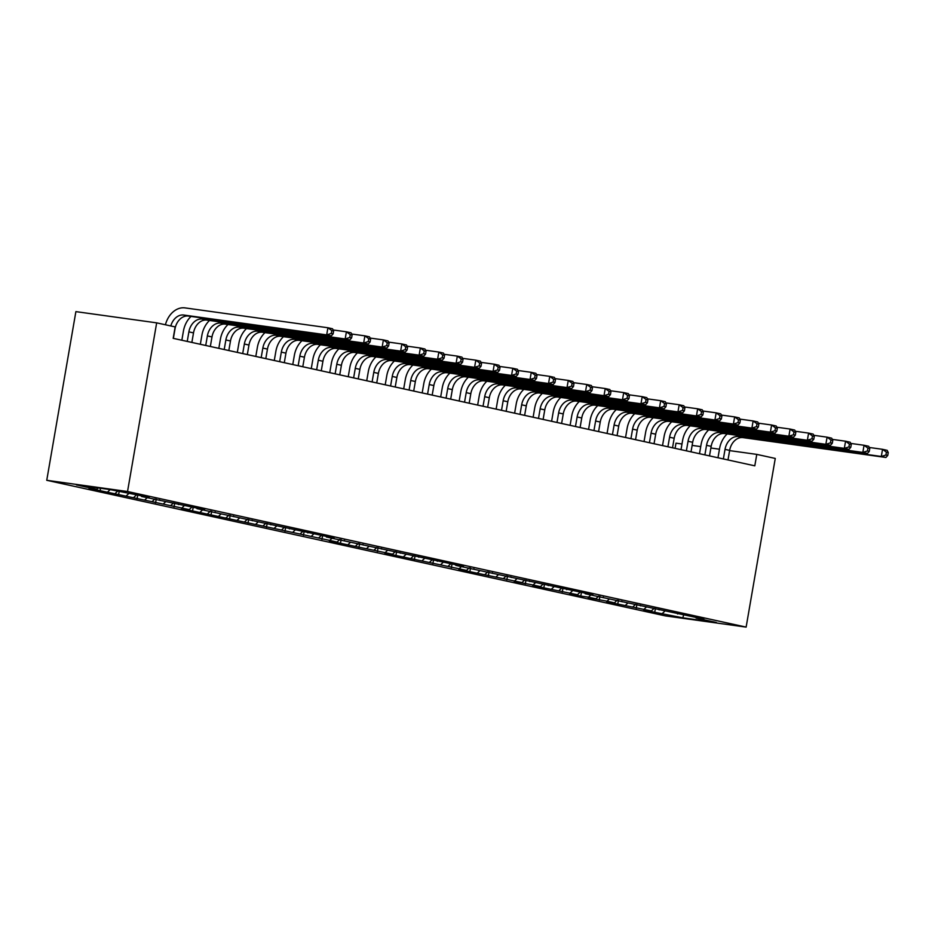 <?xml version="1.0" encoding="UTF-8"?>
<svg xmlns="http://www.w3.org/2000/svg" width="935" height="935" viewBox="0 0 935 935"><rect width="100%" height="100%" fill="white"/><g stroke="black" fill="none" stroke-linecap="round" stroke-linejoin="round"><path stroke-width="1.4" d="M675.093 448.356L675.993 443.167L681.989 443.996M46.75 480.298L665.346 615.885L746.13 627.104L127.534 491.518L46.75 480.298L75.887 311.624L156.671 322.856L127.534 491.518M683.532 615.277L682.819 617.825L716.444 622.5L696.107 618.035L703.856 619.11L592.58 595.35L585.181 593.725L592.942 594.8L463.164 566.984L455.777 565.359L463.526 566.435L333.76 538.618L326.362 536.994L334.111 538.069L204.344 510.253L196.946 508.628L204.695 509.704L141.489 496.473L149.238 497.549L138.146 495.118L110.049 489.578L76.436 484.914L96.772 489.367L89.012 488.292L189.209 509.622L181.46 508.546L329.716 540.418L337.103 542.043L329.354 540.968L392.571 554.198L384.823 553.123L459.12 568.784L466.518 570.408L458.769 569.333L521.987 582.563L514.227 581.488L533.079 584.994L540.465 586.619L532.716 585.544L577.444 594.718L569.695 593.643L580.787 596.074L588.536 597.149L595.934 598.774L588.185 597.699L607.025 601.205L614.424 602.83L606.663 601.754L651.391 610.929L643.642 609.854L654.734 612.285L655.388 608.521M682.819 617.825L654.734 612.285M156.671 322.856L175.161 326.911L173.185 338.341L754.802 465.829L756.777 454.387L729.604 450.612M651.391 610.929L654.103 608.346M644.005 609.316L646.295 607.119M696.107 618.035L695.733 617.334M632.901 606.885L635.625 604.29M625.515 605.261L627.806 603.063M677.618 613.979L677.244 613.278M614.424 602.83L617.135 600.235M607.025 601.205L609.328 599.019M659.14 609.936L658.754 609.223M595.934 598.774L598.645 596.191M588.536 597.149L590.838 594.964M640.65 605.88L640.276 605.179M577.444 594.718L580.156 592.135M570.046 593.106L572.349 590.908M622.161 601.824L621.787 601.123M558.955 590.675L561.666 588.08M551.557 589.05L553.859 586.853M603.671 597.781L603.297 597.068M540.465 586.619L543.177 584.024M533.079 584.994L535.369 582.809M585.181 593.725L584.807 593.024M521.987 582.563L524.699 579.981M514.589 580.951L516.88 578.753M566.703 589.669L566.318 588.968M503.498 578.52L506.209 575.925M496.099 576.895L498.402 574.698M548.214 585.614L547.84 584.913M485.008 574.464L487.719 571.869M477.61 572.839L479.912 570.654M529.724 581.57L529.35 580.857M466.518 570.408L469.23 567.825M459.12 568.784L461.423 566.598M511.235 577.514L510.861 576.813M448.029 566.353L450.74 563.77M440.642 564.74L442.933 562.543M492.745 573.459L492.371 572.758M429.539 562.309L432.25 559.714M422.152 560.684L424.443 558.487M474.255 569.415L473.881 568.702M411.061 558.253L413.773 555.67M403.663 556.629L405.954 554.443M455.777 565.359L455.392 564.658M392.571 554.198L395.283 551.615M385.173 552.585L387.476 550.388M437.288 561.304L436.914 560.603M374.082 550.154L376.793 547.559M366.684 548.529L368.986 546.332M418.798 557.248L418.424 556.547M355.592 546.098L358.304 543.504M348.194 544.474L350.496 542.288M400.309 553.204L399.935 552.491M337.103 542.043L339.814 539.46M329.716 540.418L332.007 538.233M381.819 549.149L381.445 548.448M318.613 537.987L321.336 535.404M311.226 536.374L313.517 534.177M363.329 545.093L362.955 544.392M300.135 533.943L302.846 531.349M292.737 532.319L295.039 530.122M344.851 541.049L344.466 540.337M281.645 529.888L284.357 527.305M274.247 528.263L276.55 526.078M326.362 536.994L325.988 536.293M263.156 525.832L265.867 523.249M255.758 524.219L258.06 522.022M307.872 532.938L307.498 532.237M244.666 521.788L247.378 519.194M237.268 520.164L239.57 517.967M289.382 528.883L289.008 528.182M226.177 517.733L228.888 515.138M218.79 516.108L221.081 513.923M270.893 524.839L270.519 524.126M207.699 513.677L210.41 511.094M200.3 512.053L202.591 509.867M252.415 520.783L252.029 520.082M189.209 509.622L191.92 507.039M181.811 508.009L184.113 505.812M233.925 516.728L233.551 516.026M170.719 505.578L173.431 502.983M163.321 503.953L165.624 501.756M215.436 512.684L215.062 511.971M152.23 501.522L154.941 498.939M144.832 499.898L147.134 497.712M196.946 508.628L196.572 507.927M133.74 497.467L136.452 494.884M126.342 495.854L128.644 493.657M178.456 504.573L178.082 503.871M115.25 493.423L117.553 491.226M107.864 491.798L110.155 489.601M159.967 500.517L159.593 499.816M96.772 489.367L98.257 487.941M141.489 496.473L141.103 495.76M719.471 449.209L710.869 448.005M700.724 446.603L692.134 445.411M746.13 627.104L775.267 458.442L756.777 454.387M662.483 613.36L664.785 611.174M100.103 490.723L100.536 488.257M118.593 494.767L119.154 491.576M137.083 498.822L137.737 495.059M155.572 502.878L156.227 499.115M174.062 506.934L174.705 503.159M192.552 510.977L193.194 507.214M211.029 515.033L211.684 511.27M229.519 519.089L230.174 515.325M248.009 523.133L248.663 519.369M266.498 527.188L267.153 523.425M284.988 531.244L285.631 527.48M303.478 535.299L304.12 531.524M321.956 539.343L322.61 535.58M340.445 543.399L341.1 539.635M358.935 547.454L359.589 543.691M377.424 551.498L378.067 547.735M395.914 555.554L396.557 551.79M414.392 559.609L415.046 555.846M432.882 563.665L433.536 559.89M451.371 567.709L452.026 563.945M469.861 571.764L470.515 568.001M488.35 575.82L488.993 572.056M506.84 579.864L507.483 576.1M525.318 583.919L525.973 580.156M543.808 587.975L544.462 584.211M562.297 592.03L562.952 588.255M580.787 596.074L581.441 592.311M599.277 600.13L599.919 596.366M617.766 604.185L618.409 600.422M636.244 608.229L636.899 604.466M173.372 338.388L175.02 328.828A14.516 11.01 102.4 0 1 188.402 316.053L331.306 335.91L326.689 334.894L327.916 327.753L185.013 307.895A21.774 16.514 -77.6 0 0 165.425 324.772M170.813 325.953A14.516 11.01 102.4 0 1 183.786 315.037L326.689 334.894L331.282 333.456L333.129 333.853L333.62 331.002L331.773 330.593L331.282 333.456M331.773 330.593L327.916 327.753L332.544 328.769L333.62 331.002M331.306 335.91L333.129 333.853M191.862 342.432L193.51 332.883A14.516 11.01 102.4 0 1 206.892 320.109L349.795 339.966L345.167 338.949L346.406 331.808L333.117 329.962M187.234 341.427L188.882 331.867A14.516 11.01 102.4 0 1 202.276 319.092L345.167 338.949L349.772 337.5L351.618 337.909L352.109 335.046L350.263 334.648L349.772 337.5M191.056 316.416A21.774 16.514 -77.6 0 0 183.424 331.107L181.846 340.246M350.263 334.648L346.406 331.808L351.034 332.813L352.109 335.046M349.795 339.966L351.618 337.909M210.34 346.488L212 336.927A14.516 11.01 102.4 0 1 225.382 324.153L368.285 344.01L363.657 343.005L364.895 335.852L351.607 334.005M205.723 345.471L207.371 335.922A14.516 11.01 102.4 0 1 220.753 323.148L363.657 343.005L368.261 341.555L370.108 341.965L370.599 339.101L368.752 338.704L368.261 341.555M209.534 320.471A21.774 16.514 -77.6 0 0 201.913 335.162L200.335 344.29M368.752 338.704L364.895 335.852L369.512 336.869L370.599 339.101M368.285 344.01L370.108 341.965M228.83 350.543L230.477 340.983A14.516 11.01 102.4 0 1 243.871 328.208L386.774 348.065L382.146 347.06L383.385 339.908L370.096 338.061M224.213 349.526L225.861 339.978A14.516 11.01 102.4 0 1 239.243 327.192L382.146 347.06L386.739 345.611L388.598 346.008L389.089 343.157L387.242 342.748L386.739 345.611M228.023 324.527A21.774 16.514 -77.6 0 0 220.403 339.218L218.825 348.346M387.242 342.748L383.385 339.908L388.002 340.924L389.089 343.157M386.774 348.065L388.598 346.008M247.319 354.587L248.967 345.038A14.516 11.01 102.4 0 1 262.361 332.264L405.252 352.121L400.636 351.104L401.875 343.963L388.586 342.117M242.703 353.582L244.351 344.022A14.516 11.01 102.4 0 1 257.733 331.247L400.636 351.104L405.229 349.667L407.076 350.064L407.578 347.212L405.72 346.803L405.229 349.667M246.513 328.571A21.774 16.514 -77.6 0 0 238.892 343.262L237.315 352.401M405.72 346.803L401.875 343.963L406.491 344.968L407.578 347.212M405.252 352.121L407.076 350.064M265.809 358.643L267.457 349.094A14.516 11.01 102.4 0 1 280.839 336.308L423.742 356.177L419.125 355.16L420.353 348.007L407.064 346.16M261.181 357.626L262.84 348.077A14.516 11.01 102.4 0 1 276.222 335.303L419.125 355.16L423.719 353.71L425.565 354.12L426.056 351.256L424.209 350.859L423.719 353.71M265.002 332.626A21.774 16.514 -77.6 0 0 257.382 347.317L255.804 356.445M424.209 350.859L420.353 348.007L424.981 349.024L426.056 351.256M423.742 356.177L425.565 354.12M284.298 362.698L285.946 353.138A14.516 11.01 102.4 0 1 299.329 340.363L442.232 360.22L437.615 359.215L438.842 352.063L425.554 350.216M279.67 361.681L281.318 352.133A14.516 11.01 102.4 0 1 294.712 339.347L437.615 359.215L442.208 357.766L444.055 358.175L444.546 355.312L442.699 354.903L442.208 357.766M283.492 336.682A21.774 16.514 -77.6 0 0 275.86 351.373L274.282 360.501M442.699 354.903L438.842 352.063L443.47 353.079L444.546 355.312M442.232 360.22L444.055 358.175M302.788 366.754L304.436 357.193A14.516 11.01 102.4 0 1 317.818 344.419L460.721 364.276L456.093 363.259L457.332 356.118L444.043 354.272M298.16 365.737L299.808 356.177A14.516 11.01 102.4 0 1 313.202 343.402L456.093 363.259L460.698 361.822L462.544 362.219L463.035 359.367L461.189 358.958L460.698 361.822M301.97 340.737A21.774 16.514 -77.6 0 0 294.35 355.417L292.772 364.557M461.189 358.958L457.332 356.118L461.96 357.135L463.035 359.367M460.721 364.276L462.544 362.219M321.266 370.798L322.926 361.249A14.516 11.01 102.4 0 1 336.308 348.475L479.211 368.332L474.583 367.315L475.822 360.174L462.533 358.327M316.649 369.792L318.297 360.232A14.516 11.01 102.4 0 1 331.68 347.458L474.583 367.315L479.176 365.865L481.034 366.275L481.525 363.411L479.678 363.014L479.176 365.865M320.46 344.781A21.774 16.514 -77.6 0 0 312.839 359.472L311.261 368.612M479.678 363.014L475.822 360.174L480.438 361.179L481.525 363.411M479.211 368.332L481.034 366.275M339.756 374.853L341.404 365.293A14.516 11.01 102.4 0 1 354.797 352.518L497.7 372.375L493.072 371.37L494.311 364.218L481.022 362.371M335.139 373.836L336.787 364.288A14.516 11.01 102.4 0 1 350.169 351.513L493.072 371.37L497.665 369.921L499.512 370.33L500.015 367.467L498.168 367.058L497.665 369.921M338.949 348.837A21.774 16.514 -77.6 0 0 331.329 363.528L329.751 372.656M498.168 367.058L494.311 364.218L498.928 365.234L500.015 367.467M497.7 372.375L499.512 370.33M358.245 378.909L359.893 369.348A14.516 11.01 102.4 0 1 373.287 356.574L516.178 376.431L511.562 375.426L512.801 368.273L499.512 366.426M353.629 377.892L355.277 368.343A14.516 11.01 102.4 0 1 368.659 355.557L511.562 375.426L516.155 373.977L518.002 374.374L518.504 371.522L516.646 371.113L516.155 373.977M357.439 352.892A21.774 16.514 -77.6 0 0 349.819 367.584L348.241 376.712M516.646 371.113L512.801 368.273L517.417 369.29L518.504 371.522M516.178 376.431L518.002 374.374M376.735 382.953L378.383 373.404A14.516 11.01 102.4 0 1 391.765 360.63L534.668 380.487L530.051 379.47L531.279 372.329L517.99 370.482M372.107 381.947L373.766 372.387A14.516 11.01 102.4 0 1 387.148 359.613L530.051 379.47L534.645 378.032L536.491 378.43L536.982 375.578L535.136 375.169L534.645 378.032M375.928 356.936A21.774 16.514 -77.6 0 0 368.308 371.627L366.73 380.767M535.136 375.169L531.279 372.329L535.907 373.334L536.982 375.578M534.668 380.487L536.491 378.43M395.225 387.008L396.872 377.459A14.516 11.01 102.4 0 1 410.255 364.673L553.158 384.542L548.541 383.525L549.768 376.373L536.48 374.526M390.596 385.991L392.244 376.443A14.516 11.01 102.4 0 1 405.638 363.668L548.541 383.525L553.134 382.076L554.981 382.485L555.472 379.622L553.625 379.224L553.134 382.076M394.418 360.992A21.774 16.514 -77.6 0 0 386.786 375.683L385.208 384.811M553.625 379.224L549.768 376.373L554.397 377.389L555.472 379.622M553.158 384.542L554.981 382.485M413.702 391.064L415.362 381.503A14.516 11.01 102.4 0 1 428.744 368.729L571.647 388.586L567.019 387.581L568.258 380.428L554.969 378.582M409.086 390.047L410.734 380.498A14.516 11.01 102.4 0 1 424.128 367.712L567.019 387.581L571.624 386.132L573.471 386.541L573.961 383.677L572.115 383.268L571.624 386.132M412.896 365.047A21.774 16.514 -77.6 0 0 405.276 379.739L403.698 388.867M572.115 383.268L568.258 380.428L572.875 381.445L573.961 383.677M571.647 388.586L573.471 386.541M432.192 395.119L433.84 385.559A14.516 11.01 102.4 0 1 447.234 372.784L590.137 392.642L585.509 391.625L586.748 384.484L573.459 382.637M427.575 394.102L429.223 384.542A14.516 11.01 102.4 0 1 442.606 371.768L585.509 391.625L590.102 390.187L591.96 390.585L592.451 387.733L590.604 387.324L590.102 390.187M431.386 369.103A21.774 16.514 -77.6 0 0 423.765 383.782L422.188 392.922M590.604 387.324L586.748 384.484L591.364 385.5L592.451 387.733M590.137 392.642L591.96 390.585M450.682 399.163L452.33 389.615A14.516 11.01 102.4 0 1 465.724 376.84L608.615 396.697L603.998 395.68L605.237 388.539L591.948 386.693M446.065 398.158L447.713 388.598A14.516 11.01 102.4 0 1 461.095 375.823L603.998 395.68L608.591 394.231L610.438 394.64L610.941 391.777L609.082 391.379L608.591 394.231M449.875 373.147A21.774 16.514 -77.6 0 0 442.255 387.838L440.677 396.978M609.082 391.379L605.237 388.539L609.854 389.544L610.941 391.777M608.615 396.697L610.438 394.64M469.171 403.219L470.819 393.658A14.516 11.01 102.4 0 1 484.201 380.884L627.104 400.741L622.488 399.736L623.715 392.583L610.426 390.736M464.543 402.202L466.203 392.653A14.516 11.01 102.4 0 1 479.585 379.879L622.488 399.736L627.081 398.287L628.928 398.696L629.419 395.832L627.572 395.423L627.081 398.287M468.365 377.202A21.774 16.514 -77.6 0 0 460.745 391.894L459.167 401.022M627.572 395.423L623.715 392.583L628.343 393.6L629.419 395.832M627.104 400.741L628.928 398.696M487.661 407.274L489.309 397.714A14.516 11.01 102.4 0 1 502.691 384.94L645.594 404.797L640.978 403.78L642.205 396.639L628.916 394.792M483.033 406.257L484.692 396.709A14.516 11.01 102.4 0 1 498.075 383.923L640.978 403.78L645.571 402.342L647.417 402.74L647.908 399.888L646.062 399.479L645.571 402.342M486.854 381.258A21.774 16.514 -77.6 0 0 479.223 395.949L477.656 405.077M646.062 399.479L642.205 396.639L646.833 397.656L647.908 399.888M645.594 404.797L647.417 402.74M506.151 411.318L507.798 401.769A14.516 11.01 102.4 0 1 521.181 388.995L664.084 408.852L659.467 407.835L660.694 400.694L647.406 398.848M501.522 410.313L503.17 400.753A14.516 11.01 102.4 0 1 516.564 387.978L659.467 407.835L664.06 406.398L665.907 406.795L666.398 403.943L664.551 403.534L664.06 406.398M505.344 385.302A21.774 16.514 -77.6 0 0 497.712 399.993L496.134 409.133M664.551 403.534L660.694 400.694L665.323 401.699L666.398 403.943M664.084 408.852L665.907 406.795M524.629 415.374L526.288 405.825A14.516 11.01 102.4 0 1 539.67 393.039L682.573 412.908L677.945 411.891L679.184 404.738L665.895 402.892M520.012 414.357L521.66 404.808A14.516 11.01 102.4 0 1 535.042 392.034L677.945 411.891L682.55 410.442L684.397 410.851L684.887 407.987L683.041 407.59L682.55 410.442M523.822 389.357A21.774 16.514 -77.6 0 0 516.202 404.049L514.624 413.176M683.041 407.59L679.184 404.738L683.801 405.755L684.887 407.987M682.573 412.908L684.397 410.851M543.118 419.429L544.766 409.869A14.516 11.01 102.4 0 1 558.16 397.094L701.063 416.952L696.435 415.946L697.674 408.794L684.385 406.947M538.502 418.412L540.149 408.864A14.516 11.01 102.4 0 1 553.532 396.078L696.435 415.946L701.028 414.497L702.886 414.906L703.377 412.043L701.53 411.634L701.028 414.497M542.312 393.413A21.774 16.514 -77.6 0 0 534.691 408.104L533.114 417.232M701.53 411.634L697.674 408.794L702.29 409.81L703.377 412.043M701.063 416.952L702.886 414.906M561.608 423.473L563.256 413.925A14.516 11.01 102.4 0 1 576.65 401.15L719.541 421.007L714.924 419.99L716.163 412.849L702.875 411.003M556.991 422.468L558.639 412.908A14.516 11.01 102.4 0 1 572.021 400.133L714.924 419.99L719.518 418.553L721.364 418.95L721.867 416.098L720.008 415.689L719.518 418.553M560.801 397.468A21.774 16.514 -77.6 0 0 553.181 412.148L551.603 421.288M720.008 415.689L716.163 412.849L720.78 413.866L721.867 416.098M719.541 421.007L721.364 418.95M580.097 427.529L581.745 417.98A14.516 11.01 102.4 0 1 595.127 405.206L738.031 425.063L733.414 424.046L734.641 416.905L721.353 415.058M575.469 426.524L577.129 416.963A14.516 11.01 102.4 0 1 590.511 404.189L733.414 424.046L738.007 422.597L739.854 423.006L740.345 420.142L738.498 419.745L738.007 422.597M579.291 401.512A21.774 16.514 -77.6 0 0 571.671 416.204L570.093 425.343M738.498 419.745L734.641 416.905L739.269 417.91L740.345 420.142M738.031 425.063L739.854 423.006M598.587 431.584L600.235 422.024A14.516 11.01 102.4 0 1 613.617 409.25L756.52 429.107L751.904 428.101L753.131 420.949L739.842 419.102M593.959 430.567L595.607 421.019A14.516 11.01 102.4 0 1 609.001 408.244L751.904 428.101L756.497 426.652L758.343 427.061L758.834 424.198L756.988 423.789L756.497 426.652M597.781 405.568A21.774 16.514 -77.6 0 0 590.149 420.259L588.571 429.387M756.988 423.789L753.131 420.949L757.759 421.966L758.834 424.198M756.52 429.107L758.343 427.061M617.077 435.64L618.725 426.079A14.516 11.01 102.4 0 1 632.107 413.305L775.01 433.162L770.382 432.145L771.62 425.004L758.332 423.158M612.448 434.623L614.096 425.063A14.516 11.01 102.4 0 1 627.49 412.288L770.382 432.145L774.986 430.708L776.833 431.105L777.324 428.253L775.477 427.844L774.986 430.708M616.258 409.623A21.774 16.514 -77.6 0 0 608.638 424.315L607.06 433.443M775.477 427.844L771.62 425.004L776.249 426.021L777.324 428.253M775.01 433.162L776.833 431.105M635.555 439.684L637.214 430.135A14.516 11.01 102.4 0 1 650.596 417.361L793.499 437.218L788.871 436.201L790.11 429.06L776.821 427.213M630.938 438.679L632.586 429.118A14.516 11.01 102.4 0 1 645.968 416.344L788.871 436.201L793.464 434.752L795.323 435.161L795.814 432.309L793.967 431.9L793.464 434.752M634.748 413.667A21.774 16.514 -77.6 0 0 627.128 428.359L625.55 437.498M793.967 431.9L790.11 429.06L794.727 430.065L795.814 432.309M793.499 437.218L795.323 435.161M654.044 443.739L655.692 434.191A14.516 11.01 102.4 0 1 669.086 421.404L811.989 441.273L807.361 440.256L808.6 433.104L795.311 431.257M649.428 442.722L651.076 433.174A14.516 11.01 102.4 0 1 664.458 420.399L807.361 440.256L811.954 438.807L813.801 439.216L814.303 436.353L812.457 435.955L811.954 438.807M653.238 417.723A21.774 16.514 -77.6 0 0 645.617 432.414L644.04 441.542M812.457 435.955L808.6 433.104L813.216 434.12L814.303 436.353M811.989 441.273L813.801 439.216M672.534 447.795L674.182 438.234A14.516 11.01 102.4 0 1 687.576 425.46L830.467 445.317L825.85 444.312L827.089 437.159L813.801 435.313M667.917 446.778L669.565 437.229A14.516 11.01 102.4 0 1 682.947 424.443L825.85 444.312L830.444 442.863L832.29 443.272L832.793 440.408L830.934 439.999L830.444 442.863M671.727 421.778A21.774 16.514 -77.6 0 0 664.107 436.47L662.529 445.598M830.934 439.999L827.089 437.159L831.706 438.176L832.793 440.408M830.467 445.317L832.29 443.272M691.023 451.839L692.671 442.29A14.516 11.01 102.4 0 1 706.054 429.516L848.957 449.373L844.34 448.356L845.567 441.215L832.279 439.368M686.395 450.834L688.055 441.273A14.516 11.01 102.4 0 1 701.437 428.499L844.34 448.356L848.933 446.918L850.78 447.316L851.271 444.464L849.424 444.055L848.933 446.918M690.217 425.834A21.774 16.514 -77.6 0 0 682.597 440.514L681.019 449.653M849.424 444.055L845.567 441.215L850.196 442.232L851.271 444.464M848.957 449.373L850.78 447.316M709.513 455.894L711.161 446.346A14.516 11.01 102.4 0 1 724.543 433.571L867.446 453.428L862.83 452.411L864.057 445.27L850.768 443.424M704.885 454.889L706.533 445.329A14.516 11.01 102.4 0 1 719.927 432.554L862.83 452.411L867.423 450.962L869.269 451.371L869.76 448.508L867.914 448.11L867.423 450.962M708.707 429.878A21.774 16.514 -77.6 0 0 701.075 444.569L699.497 453.709M867.914 448.11L864.057 445.27L868.685 446.275L869.76 448.508M867.446 453.428L869.269 451.371M727.991 459.95L729.651 450.389A14.516 11.01 102.4 0 1 743.033 437.615L885.936 457.472L881.308 456.467L882.546 449.314L869.258 447.468M723.374 458.933L725.022 449.384A14.516 11.01 102.4 0 1 738.416 436.61L881.308 456.467L885.913 455.018L887.759 455.427L888.25 452.563L886.403 452.154L885.913 455.018M727.185 433.933A21.774 16.514 -77.6 0 0 719.564 448.625L717.986 457.753M886.403 452.154L882.546 449.314L887.163 450.331L888.25 452.563M885.936 457.472L887.759 455.427M183.786 315.037L188.402 316.053M188.882 331.867L193.51 332.883M202.276 319.092L206.892 320.109M207.371 335.922L212 336.927M220.753 323.148L225.382 324.153M225.861 339.978L230.477 340.983M239.243 327.192L243.871 328.208M244.351 344.022L248.967 345.038M257.733 331.247L262.361 332.264M262.84 348.077L267.457 349.094M276.222 335.303L280.839 336.308M281.318 352.133L285.946 353.138M294.712 339.347L299.329 340.363M299.808 356.177L304.436 357.193M313.202 343.402L317.818 344.419M318.297 360.232L322.926 361.249M331.68 347.458L336.308 348.475M336.787 364.288L341.404 365.293M350.169 351.513L354.797 352.518M355.277 368.343L359.893 369.348M368.659 355.557L373.287 356.574M373.766 372.387L378.383 373.404M387.148 359.613L391.765 360.63M392.244 376.443L396.872 377.459M405.638 363.668L410.255 364.673M410.734 380.498L415.362 381.503M424.128 367.712L428.744 368.729M429.223 384.542L433.84 385.559M442.606 371.768L447.234 372.784M447.713 388.598L452.33 389.615M461.095 375.823L465.724 376.84M466.203 392.653L470.819 393.658M479.585 379.879L484.201 380.884M484.692 396.709L489.309 397.714M498.075 383.923L502.691 384.94M503.17 400.753L507.798 401.769M516.564 387.978L521.181 388.995M521.66 404.808L526.288 405.825M535.042 392.034L539.67 393.039M540.149 408.864L544.766 409.869M553.532 396.078L558.16 397.094M558.639 412.908L563.256 413.925M572.021 400.133L576.65 401.15M577.129 416.963L581.745 417.98M590.511 404.189L595.127 405.206M595.607 421.019L600.235 422.024M609.001 408.244L613.617 409.25M614.096 425.063L618.725 426.079M627.49 412.288L632.107 413.305M632.586 429.118L637.214 430.135M645.968 416.344L650.596 417.361M651.076 433.174L655.692 434.191M664.458 420.399L669.086 421.404M669.565 437.229L674.182 438.234M682.947 424.443L687.576 425.46M688.055 441.273L692.671 442.29M701.437 428.499L706.054 429.516M706.533 445.329L711.161 446.346M719.927 432.554L724.543 433.571M725.022 449.384L729.651 450.389M738.416 436.61L743.033 437.615"/></g></svg>
